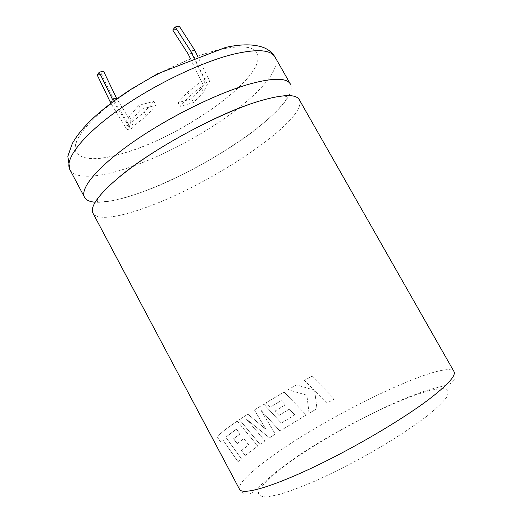 <?xml version="1.0" encoding="UTF-8"?>
<svg xmlns="http://www.w3.org/2000/svg" width="523" height="523" viewBox="0 0 523 523"><rect width="100%" height="100%" fill="white"/><g stroke="black" fill="none" stroke-linecap="round" stroke-linejoin="round"><path stroke-width="0.39" stroke-dasharray="2.62 1.96" d="M290.409 84.105C301.176 105.103 205.984 170.308 139.615 192.941C120.636 199.681 105.777 202.767 95.049 202.198M219.235 49.639C240.403 44.965 252.969 46.057 256.93 52.915C268.946 74.815 185.619 134.777 125.795 152.481C99.122 160.751 82.575 160.685 76.142 152.304C70.965 143.073 85.563 122.317 116.335 99.782C147.022 77.273 189.941 56.51 219.235 49.639M219.281 49.724C240.449 45.043 253.008 46.135 256.97 52.993C268.985 74.881 185.652 134.842 125.834 152.553C99.161 160.823 82.614 160.764 76.181 152.376C71.004 143.152 85.609 122.402 116.381 99.867C147.068 77.358 189.986 56.595 219.281 49.724M237.958 461.731L241.266 458.749L225.773 437.241L229.532 434.234L236.311 429.226L240.057 433.953L233.552 438.771L237.167 443.596L243.77 438.64L248.785 444.923L241.463 450.525L245.202 455.468L257.721 446.008L237.246 421.1L225.812 429.18L216.993 436.45L220.497 441.889L222.798 439.751L237.958 461.731L241.266 458.749M299.274 99.684C309.034 118.95 213.188 183.403 147.198 207.016C119.27 217.405 97.049 220.811 92.944 213.116M254.374 409.98L263.847 404.122L281.328 423.1L294.789 414.87L289.337 409.136L278.909 415.458L274.902 411.143L285.283 404.867L281.197 400.585L270.241 407.182L266.148 402.717L284.081 392.054L306.197 414.968L279.903 431.063L260.807 410.032L275.261 434.064L269.476 437.882L246.346 419.106L265.004 440.909L259.99 444.393L239.39 419.662L247.797 414.157L265.932 429.383L254.374 409.98L263.847 404.122M113.452 101.377L127.167 123.644L131.384 122.441L133.443 126.239L131.214 128.776L127.017 130.005L129.233 127.462L131.567 120.172L140.909 109.379L155.932 105.221L146.44 115.943L133.443 126.239M129.233 127.462L127.167 123.644L129.456 116.276L138.745 105.417L153.795 101.318L144.341 112.112L131.384 122.441L116.858 98.893M179.226 26.15L176.774 29.164L192.248 53.222L205.297 80.365L201.355 81.411L203.473 85.223L206.082 82.438L210.03 81.379L207.415 84.157L203.565 92.048L193.615 102.534L180.049 106.391L189.875 95.833L203.473 85.223M207.415 84.157L205.297 80.365L201.492 88.328L191.595 98.873L178.003 102.685L187.783 92.061L201.355 81.411L190.359 58.537M314.663 390.786L316.977 408.725L309.067 413.288L306.857 395.192L288.068 389.74L296.528 384.889L313.95 390.106L304.432 380.417L311.943 376.233L334.413 399.01L326.842 403.174L314.663 390.786L316.977 408.725M201.492 88.328L203.565 92.048M191.595 98.873L193.615 102.534M178.003 102.685L180.049 106.391M187.783 92.061L189.875 95.833M193.667 57.236L206.082 82.438M203.95 78.613L207.906 77.567L210.03 81.379M207.906 77.567L197.439 55.811M129.456 116.276L131.567 120.172M138.745 105.417L140.909 109.379M153.795 101.318L155.932 105.221M144.341 112.112L146.44 115.943M109.961 101.822L114.204 100.71L131.214 128.776M114.204 100.71L101.469 73.965L103.547 71.187M129.161 124.997L124.958 126.206L127.017 130.005M124.958 126.206L110.883 103.312M192.248 53.222L188.254 54.163M176.774 29.164L172.747 30.007M97.193 74.966L101.469 73.965M309.067 413.288L306.87 395.192L288.088 389.733L296.541 384.882L313.957 390.112L304.445 380.417L311.95 376.233L334.413 399.016L326.849 403.181L314.676 390.792M309.08 413.288L316.99 408.725M259.99 444.393L239.449 419.636L247.85 414.138L265.978 429.363L254.42 409.96M263.88 404.109L281.328 423.1M281.367 423.087L294.789 414.87M294.815 414.863L289.337 409.136M289.363 409.13L278.909 415.458M278.942 415.445L274.902 411.143M274.941 411.13L285.283 404.867M285.316 404.861L281.224 400.579L270.241 407.182M270.28 407.169L266.148 402.717M266.187 402.703L284.081 392.054M284.107 392.047L306.197 414.968M279.903 431.063L306.216 414.961M279.942 431.05L260.807 410.032M260.853 410.019L275.261 434.064M275.307 434.044L269.476 437.882M269.522 437.869L246.346 419.106M246.398 419.08L265.004 440.909M260.042 444.367L265.056 440.889M237.167 443.596L233.618 438.732L240.116 433.92L236.376 429.193L225.844 437.208L241.338 458.717M238.03 461.691L222.798 439.751M222.87 439.712L220.497 441.889M220.569 441.85L216.993 436.45M217.065 436.404L225.877 429.148L237.246 421.1M237.305 421.074L257.721 446.008M257.774 445.982L245.202 455.468M245.267 455.435L241.463 450.525M241.528 450.493L248.785 444.923M248.85 444.896L243.77 438.64M237.239 443.563L243.836 438.614M278.903 451.421C253.57 468.752 236.775 484.043 239.58 489.391C240.436 492.045 243.169 493.627 247.778 494.137C251.079 493.535 252.472 493.052 258.963 486.743L276.196 471.72L291.213 460.632C332.138 431.756 397.755 398.624 430.619 389.328L447.139 384.974C450.172 384.006 452.565 382.274 454.324 379.776C455.428 376.351 455.311 373.599 453.971 371.526C445.478 359.17 338.021 410.254 278.903 451.421M425.624 417.138C409.574 429.252 387.7 443.282 363.563 456.827C347.305 465.633 331.595 473.511 316.422 480.46C302.072 486.638 289.709 491.287 279.341 494.425L267.345 496.85C261.748 496.974 258.754 495.66 258.369 492.921C259.395 489.476 262.611 485.03 268.031 479.584C274.51 473.72 282.538 467.34 292.102 460.436C327.006 435.888 379.391 407.933 414.961 395.113L428.677 390.753C436.496 388.87 442.347 388.288 446.23 389.007C448.793 390.531 448.78 393.492 446.191 397.892C442.007 403.102 435.156 409.516 425.624 417.138M69.905 169.714C75.05 179.369 98.089 177.761 126.403 168.432L133.633 165.948M133.698 165.922C168.301 153.494 208.553 131.371 237.586 108.81M237.645 108.764C264.187 88.237 280.825 67.317 274.974 56.981M119.741 176.617C98.677 194.432 97.984 199.198 97.566 199.348L97.056 201.237C97.265 201.78 98.939 201.996 102.077 201.898L112.876 200.525C120.944 198.903 130.573 196.118 141.759 192.163C173.159 180.755 211.907 160.424 241.783 139.654C272.182 119.041 289.232 97.912 287.042 96.794L285.087 96.206C285.198 96.147 276.922 95.5 255.937 102.155L254.211 102.717"/><path stroke-width="0.78" d="M95.049 202.198C89.655 201.786 86.151 200.146 84.536 197.282C79.646 188.705 97.213 167.027 133.077 142.014C168.844 117.034 218.052 92.8 250.465 83.791C273.49 77.672 286.8 77.77 290.409 84.105L274.974 56.981C270.836 49.718 257.094 48.763 233.742 54.111C200.897 62.067 151.735 85.864 116.459 111.347C81.085 136.869 64.342 159.855 69.905 169.714L67.827 156.357L72.364 143.433C77.162 134.941 84.582 126.056 94.63 116.786C105.005 107.431 117.217 98.206 131.266 89.119L157.586 73.782L225.72 47.384C241.397 43.971 254.008 44.024 263.546 47.534C268.698 49.62 272.509 52.771 274.974 56.981M92.944 213.116C88.446 205.284 106.483 184.371 142.629 159.646C178.683 134.96 227.91 110.471 260.075 100.861C282.91 94.284 295.979 93.892 299.274 99.684L453.971 371.526C456.272 375.527 447.76 384.928 428.435 399.722C400.938 420.466 351.338 449.545 310.146 468.785C268.861 488.09 242.221 495.065 239.58 489.391L92.944 213.116M193.667 57.236L190.784 51.234L175.192 26.98L172.747 30.007L188.254 54.163L190.359 58.537M197.439 55.811L194.785 50.3L179.226 26.15L175.192 26.98M110.883 103.312L97.193 74.966L99.252 72.187L103.547 71.187L116.858 98.893M99.252 72.187L113.452 101.377M194.785 50.3L190.784 51.234M112.085 99.161L116.335 98.056M69.905 169.714L84.536 197.282M254.211 102.717C216.045 114.55 150.245 150.709 119.741 176.617"/></g></svg>

